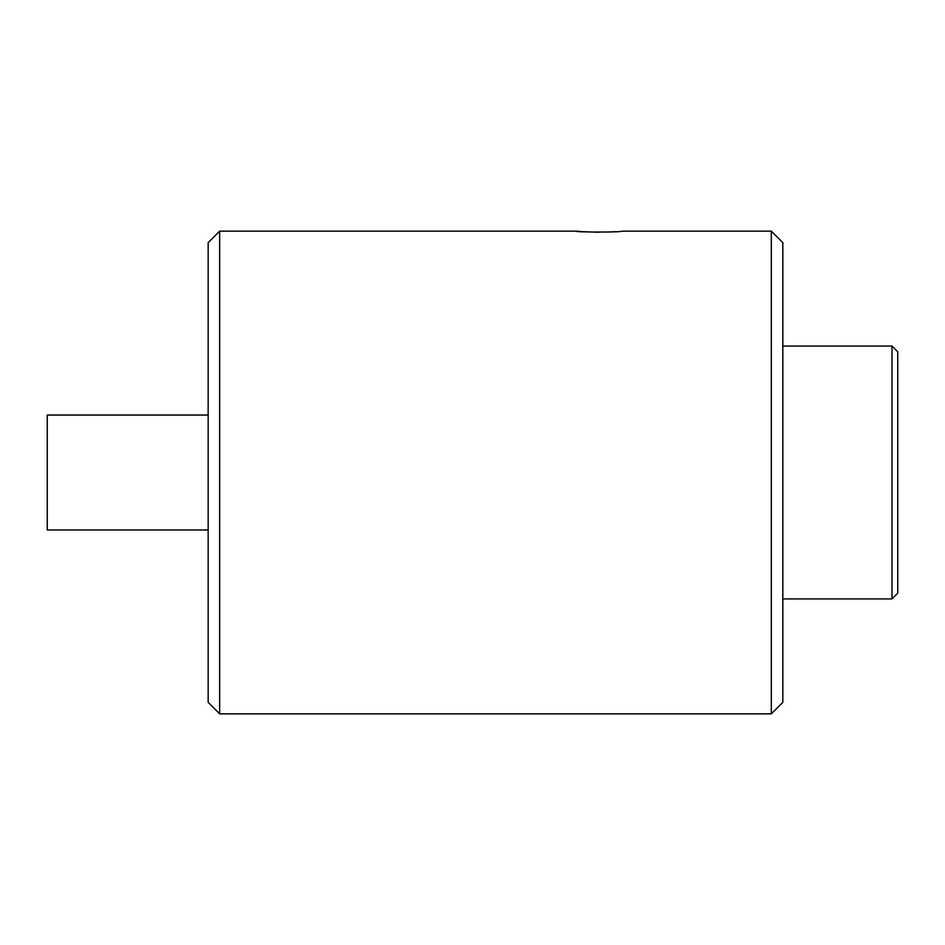 <?xml version="1.0" encoding="UTF-8"?>
<svg xmlns="http://www.w3.org/2000/svg" width="945" height="945" viewBox="0 0 945 945"><rect width="100%" height="100%" fill="white"/><g stroke="black" fill="none" stroke-linecap="round" stroke-linejoin="round"><path stroke-width="1.42" d="M771.321 231.147L782.814 242.641L782.814 702.359L771.321 713.853L771.321 231.147L621.916 231.147C623.346 232.328 574.548 232.34 575.942 231.147L582.463 231.679M219.653 713.853L208.16 702.359L208.16 242.641L219.653 231.147L219.653 713.853L771.321 713.853M582.864 231.702L598.917 232.234M607.73 232.08L615.514 231.667M892.009 346.071L892.009 598.929L897.75 593.177L897.75 351.823L892.009 346.071L782.814 346.071M208.16 529.968L47.25 529.968L47.25 415.032L208.16 415.032M575.942 231.147L219.653 231.147M892.009 598.929L782.814 598.929"/></g></svg>
